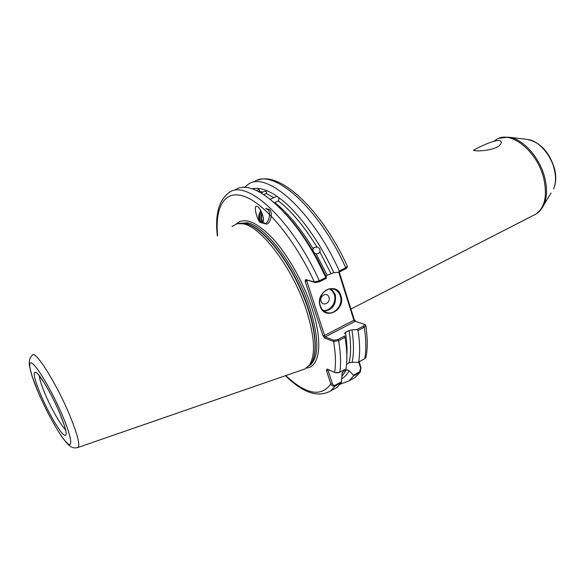 <?xml version="1.0" encoding="UTF-8"?>
<svg xmlns="http://www.w3.org/2000/svg" width="585" height="585" viewBox="0 0 585 585"><rect width="100%" height="100%" fill="white"/><g stroke="black" fill="none" stroke-linecap="round" stroke-linejoin="round"><path stroke-width="0.88" d="M515.97 224.311L523.612 220.384M498.369 140.393C501.681 140.861 502.193 142.404 499.904 145.021C496.234 149.46 482.588 151.23 475.868 150.791L473.492 150.44C472.446 150.491 489.499 141.336 498.369 140.393M327.183 275.242L333.808 272.69C318.935 240.018 297.129 210.724 278.709 197.511L278.943 199.032L278.394 200.904L274.694 202.534C287.659 212.669 300.471 228.062 313.136 248.727C312.617 251.023 313.633 252.749 316.185 253.905L327.183 275.242L326.057 276.222M313.852 247.784L313.121 248.749L314.562 247.316L316.982 247.111C304.295 226.424 291.432 211.017 278.394 200.904M330.913 273.414L319.834 251.959L318.291 253.649L316.185 253.905M278.709 197.511L276.924 196.253L273.853 197.664L266.19 193.43L263.967 194.666M273.853 197.664L270.226 199.229M261.97 213.108C260.179 217.43 260.493 220.304 262.914 221.737L263.221 221.788C261.166 220.355 260.837 217.7 262.241 213.825M263.462 220.099L263.221 217.481M262.884 215.931L263.382 221.071M261.575 222.922L260.632 222.424C257.108 221.598 252.998 203.77 257.005 206.527L257.181 206.571C258.76 206.695 260.654 209.766 262.848 215.785C263.711 221.284 263.323 223.667 261.692 222.943L260.632 222.424C257.978 219.251 258.022 215.287 260.778 210.534M340.916 295.747C346.079 310.028 324.536 321.106 320.185 306.196C314.92 291.63 336.843 280.807 340.916 295.747M320.346 305.911C321.596 309.443 323.841 311.688 327.081 312.631C334.993 315.11 343.366 304.397 340.273 295.871C339.007 292.207 336.675 289.919 333.267 289.012C325.443 286.767 317.216 297.465 320.346 305.911M321.063 301.246C322.693 306.928 330.971 302.745 328.982 297.268C327.388 291.579 319.059 295.725 321.063 301.246M231.967 226.519L237.166 223.711L242.797 223.777C260.969 226.051 293.246 268.829 306.489 310.445C314.671 336.741 315.695 354.883 309.553 364.879L304.946 368.952L302.833 369.683M319.834 251.959C320.456 249.488 319.505 247.872 316.982 247.111M332.843 389.742L336.821 387.555L341.311 382.597L335.22 385.932C333.165 386.568 331.71 385.895 330.854 383.914L326.467 370.641L326.964 369.055L335.351 372.645L339.41 372.411L346.042 368.835C347.395 360.28 347.059 349.771 345.04 337.326L338.635 340.697L333.618 341.406L324.821 338.152L322.978 335.746L305.129 281.246L305.655 279.55L314.335 281.963L319.3 280.778L325.904 277.539L326.379 278.314L326.152 276.449L318.203 260.5C307.776 241.32 296.61 225.488 284.712 213.02M260.859 192.757L262.855 192.129L259.118 191.134L258.563 191.5M276.924 196.253C267.14 189.672 258.87 187.185 252.113 188.787M266.19 193.43L266.519 192.355C266.204 190.973 264.983 190.893 262.855 192.129M259.118 191.134L259.469 190.169C259.206 189.138 258.351 189.226 256.91 190.425M328.924 369.888L328.024 370.371L332.404 383.65C332.894 385.091 333.823 385.617 335.183 385.215L341.486 381.771L342.006 374.575L342.547 372.206L343.198 371.614L346.671 369.727L349.128 370.7L353.413 375.234L359.599 371.848L360.645 368.228L358.663 362.013M359.146 361.749L360.967 367.475L360.309 372.031L353.647 375.833L353.413 375.234M340.214 384.162L349.011 380.857L353.647 375.833M341.486 381.771L341.311 382.597M341.713 378.758C344.711 377.098 347.183 374.415 349.128 370.7M358.649 361.998C360.141 353.42 359.936 342.912 358.035 330.496L356.901 329.56L351.936 329.86C353.94 342.942 353.991 353.742 352.082 362.269L358.071 362.327L364.755 358.693L366.115 356.828M365.376 324.894L365.844 325.669L364.316 327.183L358.035 330.496M325.904 277.539L317.282 260.201C289.378 207.624 251.287 177.796 235.309 189.92M333.808 272.69L338.817 272.2L339.278 270.972C312.156 210.161 266.138 170.096 247.974 184.509L244.42 187.456M339.278 270.972L345.75 267.791L347.336 266.204M339.241 271.988L354.225 319.52L355.753 321.443M346.042 368.835L339.146 372.572L335.965 372.828M344.909 336.492L345.04 337.326M352.082 362.269L349.07 362.795L346.598 364.133M349.07 362.795C351.073 354.4 351.073 343.644 349.077 330.532L345.45 332.426C346.832 341.179 347.293 348.945 346.839 355.709M349.077 330.532L351.936 329.86M344.485 333.764L345.45 332.426M307.644 280.478L306.752 280.91L324.58 335.454L353.881 320.222L338.737 272.208M356.901 329.56L363.636 326.02L364.762 324.456L355.263 321.282L325.106 336.982L333.903 340.221L337.947 339.519L344.814 335.907M347.059 267.586L345.742 268.793L338.817 272.2M326.379 278.314L319.315 281.787L315.22 282.592L305.655 279.55M364.652 358.744L358.071 362.327M285.794 375.577C306.152 394.568 321.172 397.347 330.854 383.914L332.404 383.65M326.467 370.641L328.024 370.371L328.265 369.603M360.967 367.475L360.645 368.228M315.22 282.592L314.335 281.963C294.723 239.382 265.29 204.187 245.027 196.662C224.647 189.006 214.812 206.659 217.635 235.77M305.129 281.246L306.752 280.91L306.54 280.171M334.642 372.301C335.995 364.002 335.651 353.706 333.618 341.406L333.903 340.221M324.821 338.152L325.106 336.982L324.58 335.454L322.978 335.746M354.225 319.52L353.881 320.222L355.249 321.267M262.753 222.629C260.318 222.176 259.265 219.997 259.594 216.092L261.393 211.755M259.594 216.092L261.283 211.529M265.619 208.596C273.1 208.691 268.595 227.236 262.928 222.995M262.475 222.6C260.764 220.333 260.639 217.291 262.109 213.459M266.431 209.145C275.711 207.148 269.912 229.956 264.01 222.629M263.338 221.313L263.082 216.75M519.458 222.571L513.601 225.525M515.539 224.53L517.447 223.616M323.147 310.43C330.298 311.564 336.967 302.036 334.291 294.606L332.485 291.22L329.662 288.91M331.059 288.778L335.242 294.416C336.609 304.046 332.938 309.677 324.236 311.315M39.268 375.665C39.59 379.468 41.652 385.829 45.447 394.751C51.707 409.441 61.345 426.209 65.622 429.69M41.074 395.548C33.754 377.888 32.277 370.268 36.658 372.711C41.323 376.579 52.277 395.599 59.509 412.586C66.939 430.926 68.131 438.15 63.085 434.253C58.025 429.295 47.919 411.46 41.074 395.548M554.426 169.818C551.048 154.535 538.105 140.224 527.246 139.384C540.577 142.418 549.724 152.414 554.704 169.365C556.394 176.743 556.028 183.259 553.615 188.918C555.83 183.639 556.101 177.27 554.426 169.818M62.273 415.138C52.943 393.2 38.771 368.645 32.87 363.899C26.83 358.817 29.893 373.076 38.669 393.325C47.37 413.515 60.145 436.125 66.69 442.64C73.359 449.47 71.684 437.149 62.273 415.138M38.471 392.893L32.021 376.075L29.491 366.064C28.767 361.142 29.696 357.581 32.277 355.373C34.493 348.704 55.926 382.239 69.264 414.18C77.344 433.748 80.269 444.841 78.039 447.452L77.556 447.635M533.44 215.346L535.992 214.037C544.723 207.712 547.384 196.143 543.962 179.332C537.988 151.749 510.617 129.68 496.431 139.457L494.171 141.051M498.844 138.316L508.292 137.175C522.668 138.243 540.299 157.84 544.979 178.674C547.289 188.823 546.982 197.416 544.043 204.465L541.11 209.401M239.323 223.419L245.407 223.36C260.91 226.073 285.955 255.338 301.458 290.672C317.055 325.984 319.417 358.59 308.661 366.071L309.999 365.362C319.074 357.428 319.066 338.437 309.977 308.397C296.939 267.221 264.932 224.954 246.804 222.739L238.841 223.477M236.355 223.923C244.274 216.816 256.354 221.598 272.595 238.263C287.93 254.921 303.52 282.467 311.9 308.017C323.242 342.064 319.922 367.131 306.533 368.023M309.553 364.879L311.213 363.263C319.249 351.943 314.496 318.818 298.781 285.612C283.133 252.376 259.798 226.102 245.086 223.448L238.863 223.477M301.275 234L302.072 234.358M341.889 376.301L346.671 369.727M343.198 371.614L341.991 373.859M350.766 379.899L354.912 377.617L359.621 372.557L359.599 371.848M335.183 385.215L335.22 385.932L330.817 390.853C318.116 398.034 302.986 392.981 285.429 375.702M364.382 358.905L364.755 358.693C366.305 350.101 366.159 339.592 364.316 327.183L363.636 326.02M337.947 339.519L338.635 340.697C340.711 353.157 341.106 363.665 339.827 372.214L339.476 372.418M345.742 268.793L345.75 267.791C318.752 207.17 272.551 167.383 254.109 181.884M217.335 235.96C214.892 214.607 218.805 200.15 229.064 192.597C246.373 178.476 291.798 219.397 319.3 280.778L319.315 281.787M310.189 246.651L307.242 243.009M551.107 192.999L544.043 204.465C542.163 208.655 539.48 211.843 535.992 214.037L350.92 309.026M312.207 249.97L311.812 250.497M326.108 312.317L327.081 312.631M37.923 373.961L44.146 382.692C49.432 391.292 54.507 401.142 59.363 412.257M527.246 139.384L508.562 137.204M360.309 372.031L354.912 377.617L349.011 380.857M336.821 387.555L330.817 390.853M342.547 372.206L342.137 373.055M318.203 260.5L317.282 260.201M322.642 269.085L321.977 269.29M258.043 180.085C280.493 171.105 322.225 210.666 347.417 266.38M365.983 357.53C367.687 348.682 367.643 338.064 365.844 325.669M38.647 393.31C45.798 409.646 53.33 423.832 61.242 435.862C70.463 448.819 73.147 448.483 78.039 447.452L304.946 368.952M316.054 256.969L317.706 259.616M59.494 412.571L64.547 425.887M346.978 267.871L347.322 266.665M365.647 325.092L364.762 324.456M316.171 256.822L315.746 257.378"/></g></svg>
